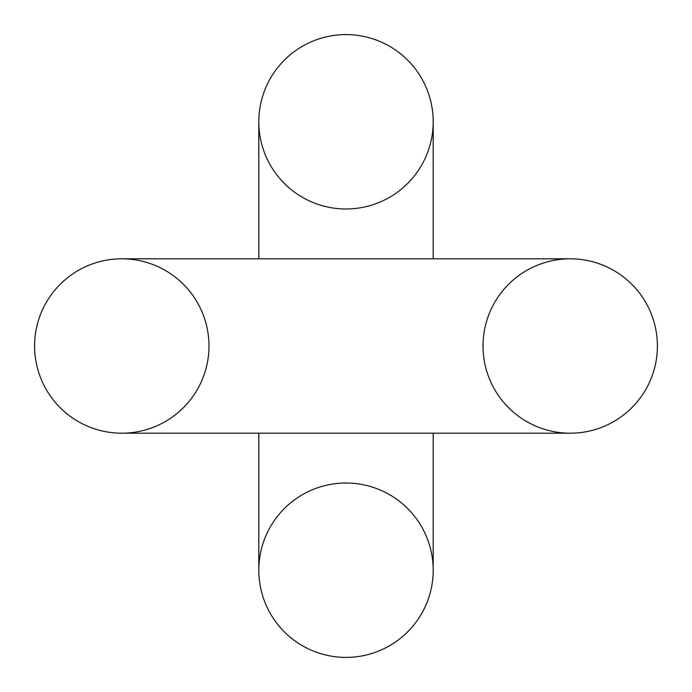 <?xml version="1.0" encoding="UTF-8"?>
<svg xmlns="http://www.w3.org/2000/svg" width="692" height="692" viewBox="0 0 692 692"><rect width="100%" height="100%" fill="white"/><g stroke="black" fill="none" stroke-linecap="round" stroke-linejoin="round"><path stroke-width="1.04" d="M483.016 346A87.192 87.192 0 0 1 570.208 258.808A87.192 87.192 0 0 1 657.4 346A87.192 87.192 0 0 1 570.208 433.192A87.192 87.192 0 0 1 483.016 346A87.192 87.192 0 0 1 570.208 258.808A87.192 87.192 0 0 1 657.4 346A87.192 87.192 0 0 1 570.191 433.192A87.192 87.192 0 0 1 483.016 346A87.192 87.192 0 0 0 570.208 433.192A87.192 87.192 0 0 1 483.016 346M433.192 121.792L433.192 258.808L433.192 121.792A87.192 87.192 0 0 0 346 34.6A87.192 87.192 0 0 0 258.808 121.792A87.192 87.192 0 0 0 346 208.984A87.192 87.192 0 0 0 433.192 121.792A87.192 87.192 0 0 0 346 34.6A87.192 87.192 0 0 0 258.808 121.801L258.808 258.808M433.192 570.208L433.192 433.192L433.192 570.208A87.192 87.192 0 0 1 346 657.4A87.192 87.192 0 0 1 258.808 570.208A87.192 87.192 0 0 1 346 483.016A87.192 87.192 0 0 1 433.192 570.208A87.192 87.192 0 0 1 346 657.4A87.192 87.192 0 0 1 258.808 570.191L258.808 570.208A87.192 87.192 0 0 0 346 657.4M570.208 258.808L121.792 258.808A87.192 87.192 0 0 0 34.6 346A87.192 87.192 0 0 0 121.792 433.192A87.192 87.192 0 0 0 208.984 346A87.192 87.192 0 0 0 121.792 258.808A87.192 87.192 0 0 0 34.6 346A87.192 87.192 0 0 0 121.792 433.192L570.208 433.192A87.192 87.192 0 0 0 657.4 346A87.192 87.192 0 0 1 570.208 433.192A87.192 87.192 0 0 0 657.4 346A87.192 87.192 0 0 1 570.208 433.192A87.192 87.192 0 0 0 657.4 346A87.192 87.192 0 0 1 570.208 433.192M258.808 433.192L258.808 570.208"/></g></svg>
